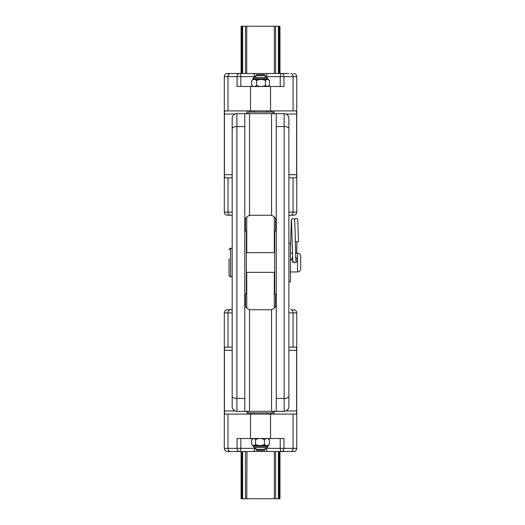 <?xml version="1.0" encoding="UTF-8"?>
<svg xmlns="http://www.w3.org/2000/svg" width="525" height="525" viewBox="0 0 525 525"><rect width="100%" height="100%" fill="white"/><g stroke="black" fill="none" stroke-linecap="round" stroke-linejoin="round"><path stroke-width="0.79" d="M274.706 272.344L246.356 272.344M241.1 498.75L241.1 451.5L241.1 498.75L279.963 498.75L279.963 451.5L279.963 498.75M241.1 26.25L241.1 73.5L241.1 26.25L279.963 26.25L279.963 73.5L279.963 26.25M245.451 26.25L245.451 73.5L242.635 73.5L242.635 26.25M279.576 498.75L279.576 451.5L281.767 451.5A3.15 1.536 -90 0 1 280.232 448.35L265.256 448.35M246.757 498.75L246.986 451.5M271.556 451.5L274.306 451.5L274.306 498.75M249.506 112.088L249.506 110.972M249.506 414.028L249.506 412.913M288.881 73.5L227.456 73.5A3.15 3.15 0 0 0 224.306 76.65L224.306 212.1L224.306 76.65L255.806 76.65M240.831 438.506L240.831 448.35A3.15 1.536 90 0 1 239.295 451.5L227.456 451.5A3.15 3.15 0 0 1 224.306 448.35L224.306 312.9A3.15 3.15 0 0 1 227.456 309.75L232.181 309.75L227.456 309.75A3.15 3.15 0 0 0 224.306 312.9L232.181 312.9M276.281 303.45C276.084 306.548 274.509 308.582 271.556 309.553A6.3 6.3 0 0 1 269.981 309.75L251.081 309.75A6.3 6.3 0 0 1 249.506 309.553C246.553 308.582 244.978 306.548 244.781 303.45M290.837 309.75L293.606 309.75L290.837 309.75A3.15 2.225 90 0 1 293.068 312.9L296.756 312.9L296.756 448.35L280.232 448.35L280.232 438.506M246.671 114.056L246.986 110.972L254.231 110.972M271.556 412.913L271.556 414.028M288.881 177.844L295.778 177.844C296.408 177.699 296.697 176.649 296.638 174.694L296.638 114.056C296.697 112.107 296.408 111.057 295.778 110.906L225.284 110.906C224.654 111.051 224.365 112.101 224.424 114.056L235.016 114.056M232.181 177.844L225.284 177.844C224.654 177.693 224.365 176.643 224.424 174.694L224.424 114.056M276.281 411.337L276.281 398.442L284.156 398.442L284.156 411.337L244.781 411.337L244.781 113.662L236.906 113.662A4.725 4.725 0 0 0 232.181 118.388L232.181 406.613A4.725 4.725 0 0 0 236.906 411.337A4.725 4.725 0 0 1 232.181 406.613M224.306 212.1A3.15 3.15 0 0 0 227.456 215.25L232.181 215.25L227.456 215.25A3.15 3.15 0 0 1 224.306 212.1L232.181 212.1M232.181 347.156L225.284 347.156C224.654 347.301 224.365 348.351 224.424 350.306L224.424 410.944C224.365 412.893 224.654 413.943 225.284 414.094L295.778 414.094C296.408 413.949 296.697 412.899 296.638 410.944L286.046 410.944M288.881 347.156L295.778 347.156C296.408 347.307 296.697 348.357 296.638 350.306L296.638 410.944M255.806 448.35L237.07 448.35A3.15 2.225 -90 0 0 239.295 451.5L281.767 451.5A3.15 2.225 90 0 0 283.992 448.35L283.992 438.506L237.07 438.506L237.07 448.35L227.994 448.35L227.994 414.094M280.232 86.494L280.232 76.65A3.15 1.536 -90 0 1 281.767 73.5A3.15 2.225 90 0 1 283.992 76.65L293.068 76.65L293.068 110.906M240.831 86.494L240.831 76.65A3.15 1.536 90 0 0 239.295 73.5A3.15 2.225 -90 0 0 237.07 76.65L237.07 86.494L283.992 86.494L283.992 76.65L265.256 76.65M246.986 411.337L246.986 414.028L254.231 414.028M274.391 410.944L274.076 411.337M246.671 410.944L246.986 411.574M274.076 113.662L274.076 110.972L266.831 110.972M274.391 114.056L274.076 113.426M271.556 110.972L271.556 112.088M244.781 221.55C244.978 218.452 246.553 216.418 249.506 215.447A6.3 6.3 0 0 1 251.081 215.25L269.981 215.25A6.3 6.3 0 0 1 271.556 215.447C274.509 216.418 276.084 218.452 276.281 221.55M269.981 309.75L251.081 309.75M295.431 256.915L297.544 259.599C297.36 261.476 296.31 262.533 294.394 262.762L291.244 259.599L292.582 257.257M288.881 118.388A4.725 4.725 0 0 0 284.156 113.662L276.281 113.662L276.281 126.558L284.156 126.558L284.156 398.442A4.725 2.146 0 0 0 288.881 396.296L288.881 118.388A4.725 4.725 0 0 0 284.156 113.662L284.156 126.558A4.725 2.146 0 0 1 288.881 128.704M276.281 398.442L276.281 126.558M244.781 113.662L276.281 113.662M244.781 411.337L236.906 411.337L236.906 398.442A4.725 2.146 180 0 1 232.181 396.296M288.881 406.613A4.725 4.725 0 0 1 284.156 411.337A4.725 4.725 0 0 0 288.881 406.613L288.881 396.296M249.506 411.337L249.506 309.553M271.556 411.337L271.556 309.553M249.506 215.447L249.506 113.662M271.556 215.447L271.556 113.662M276.281 294L274.706 294L274.706 231L276.281 231M288.881 243.206L290.456 243.206L290.456 281.794L288.881 281.794M244.781 231L246.356 231L246.356 294L244.781 294M294.551 219.64L295.109 218.715L296.422 218.374L297.353 218.925L297.787 220.146L298.489 241.789L295.339 241.789L295.096 231.702M229.031 258.635L229.031 275.1L229.031 258.635M300.694 256.502L300.694 268.8L300.694 256.502M266.831 412.913L266.831 414.094M265.256 447.641L265.256 449.531L255.806 449.531L255.806 447.641M255.806 449.531L256.594 450.319L264.469 450.319L265.256 449.531M260.052 445.554L268.012 445.554L269.423 444.413C267.776 445.974 266.129 445.974 264.482 444.413C261.516 445.974 258.556 445.974 255.59 444.413C254.271 445.974 252.958 445.974 251.639 444.413L253.05 445.554L260.052 445.554M268.012 446.381L253.05 446.381L254.31 447.641L266.752 447.641C267.986 446.992 268.406 446.572 268.012 446.381L268.012 445.554M267.619 438.506L269.423 439.688C267.776 438.126 266.129 438.126 264.482 439.688C261.516 438.126 258.556 438.126 255.59 439.688C254.271 438.126 252.958 438.126 251.639 439.688L251.639 444.413M253.444 438.506L251.639 439.688M269.423 439.688L269.423 444.413M255.59 439.688L255.59 444.413M264.482 439.688L264.482 444.413M266.831 414.028L274.076 414.028L274.076 411.574M281.767 451.5L293.606 451.5A3.15 3.15 0 0 0 296.756 448.35M248.089 411.337L248.089 412.913L272.974 412.913L272.974 411.337M254.231 112.088L254.231 110.906M255.806 77.359L255.806 75.469L265.256 75.469L265.256 77.359M265.256 75.469L264.469 74.681L256.594 74.681L255.806 75.469M261.01 79.446L253.05 79.446L251.639 80.587C253.286 79.026 254.933 79.026 256.581 80.587C259.547 79.026 262.507 79.026 265.473 80.587C266.792 79.026 268.104 79.026 269.423 80.587L268.012 79.446L261.01 79.446M253.05 78.619L268.012 78.619L266.752 77.359L254.31 77.359C253.102 77.976 252.683 78.396 253.05 78.619L253.05 79.446M253.444 86.494L251.639 85.312C253.286 86.874 254.933 86.874 256.581 85.312C259.547 86.874 262.507 86.874 265.473 85.312C266.792 86.874 268.104 86.874 269.423 85.312L269.423 80.587M267.619 86.494L269.423 85.312M251.639 85.312L251.639 80.587M265.473 85.312L265.473 80.587M256.581 85.312L256.581 80.587M290.837 73.5A3.15 2.225 90 0 1 293.068 76.65L296.756 76.65A3.15 3.15 0 0 0 293.606 73.5A3.15 3.15 0 0 1 296.756 76.65L296.756 212.1L288.881 212.1M288.881 215.25L293.606 215.25A3.15 3.15 0 0 0 296.756 212.1A3.15 3.15 0 0 1 293.606 215.25M251.081 215.25L269.981 215.25M272.974 113.662L272.974 112.088L248.089 112.088L248.089 113.662M293.606 309.75A3.15 3.15 0 0 1 296.756 312.9A3.15 3.15 0 0 0 293.606 309.75M245.451 451.5L245.451 498.75M246.757 26.25L246.757 73.5M245.451 218.722L245.451 231M245.451 294L245.451 306.278M246.757 216.969L246.757 252.656M246.757 272.344L246.757 308.031M242.635 451.5L242.635 498.75M242.215 451.5L242.215 498.75M242.215 26.25L242.215 73.5M241.487 451.5L241.487 498.75M241.487 26.25L241.487 73.5M279.576 26.25L279.576 73.5M278.847 451.5L278.847 498.75M278.847 26.25L278.847 73.5M278.427 451.5L278.427 498.75M278.427 26.25L278.427 73.5M275.612 451.5L275.612 498.75M275.612 26.25L275.612 73.5M275.612 218.722L275.612 231M275.612 294L275.612 306.278M274.306 26.25L274.306 73.5M274.306 216.969L274.306 252.656M274.306 272.344L274.306 308.031M227.456 73.5A3.15 3.15 0 0 0 224.306 76.65M224.424 174.694L232.181 174.694M288.881 174.694L296.638 174.694M244.781 398.442L236.906 398.442L236.906 126.558A4.725 2.146 180 0 0 232.181 128.704M244.781 126.558L236.906 126.558L236.906 113.662M230.226 215.25A3.15 2.225 -90 0 1 227.994 212.1L227.994 177.844M232.181 350.306L224.424 350.306M296.638 350.306L288.881 350.306M235.016 410.944L224.424 410.944M288.881 312.9L293.068 312.9L293.068 347.156M290.837 451.5A3.15 2.225 -90 0 0 293.068 448.35L293.068 414.094M270.552 438.506L270.552 414.094M270.552 110.906L270.552 86.494M286.046 114.056L296.638 114.056M250.51 86.494L250.51 110.906M230.226 73.5A3.15 2.225 90 0 0 227.994 76.65L227.994 110.906M227.994 347.156L227.994 312.9A3.15 2.225 90 0 1 230.226 309.75M293.068 177.844L293.068 212.1A3.15 2.225 -90 0 1 290.837 215.25M295.608 253.05L297.544 253.05L297.544 271.95C299.46 271.766 300.51 270.716 300.694 268.8M250.51 414.094L250.51 438.506M229.031 275.1C229.733 276.57 230.258 277.095 230.606 276.675L230.606 248.325C230.272 247.898 229.747 248.423 229.031 249.9M266.444 447.641L266.444 448.35A3.15 1.536 -90 0 0 267.98 451.5M254.618 447.641L254.618 448.35A3.15 1.536 -90 0 1 253.083 451.5M227.456 451.5A3.15 3.15 0 0 1 224.306 448.35L227.994 448.35A3.15 2.225 -90 0 0 230.226 451.5M254.618 77.359L254.618 76.65A3.15 1.536 90 0 0 253.083 73.5M266.444 77.359L266.444 76.65A3.15 1.536 90 0 1 267.98 73.5M246.356 252.656L274.706 252.656M290.456 271.95L297.544 271.95M290.456 253.05L292.458 253.05M295.962 262.395L295.011 228.493C294.584 218.682 294.853 220.093 294.197 218.925L291.959 218.715L291.316 220.146L290.456 248.423M292.825 262.598L291.487 220.369M296.638 253.05L296.907 241.795M230.606 276.675L232.181 276.675M230.606 248.325L232.181 248.325M297.544 253.05C299.46 253.234 300.51 254.284 300.694 256.2M254.231 414.094L254.231 412.913M253.05 446.381L253.05 445.554M266.831 110.906L266.831 112.088M268.012 78.619L268.012 79.446"/></g></svg>
